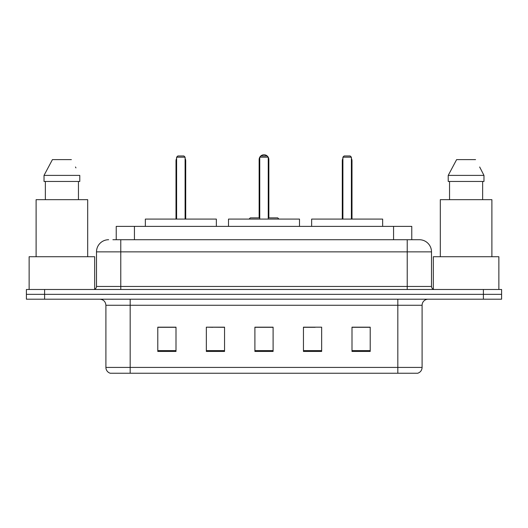 <?xml version="1.0" encoding="UTF-8"?>
<svg xmlns="http://www.w3.org/2000/svg" width="528" height="528" viewBox="0 0 528 528"><rect width="100%" height="100%" fill="white"/><g stroke="black" fill="none" stroke-linecap="round" stroke-linejoin="round"><path stroke-width="0.79" d="M212.85 327.301L206.342 327.175L206.342 351.45L224.552 351.45L224.552 327.175L206.342 327.175L224.552 327.301M112.886 239.725L120.773 239.725L112.886 239.725L116.233 239.725L116.233 226.373L411.767 226.373L411.767 239.725M108.636 239.725A12.137 12.137 0 0 0 96.499 251.863L96.499 286.453A3.036 3.036 0 0 1 93.463 289.489M419.364 239.725A12.137 12.137 0 0 1 431.501 251.863L120.773 251.863L120.773 239.725L419.179 239.725M431.501 251.863L431.501 286.453C431.686 288.301 432.696 289.311 434.537 289.489M44.609 289.489L26.4 289.489L26.4 294.347L44.609 294.347L26.4 294.347L26.4 299.198L44.609 299.198L44.609 294.347L483.391 294.347L44.609 294.347L44.609 289.489L483.391 289.489L483.391 294.347L501.6 294.347L483.391 294.347L483.391 299.198L44.609 299.198M483.391 299.198L501.6 299.198L501.6 289.489L483.391 289.489M422.096 367.415C421.931 370.326 420.473 372.266 417.727 373.243L397.822 373.243L397.822 367.415L422.096 367.415L422.096 305.27A6.072 6.072 0 0 1 428.168 299.198M397.822 373.243L110.273 373.243A6.072 6.072 0 0 1 105.904 367.415L105.904 305.27C105.541 301.58 103.521 299.561 99.832 299.198M370.207 351.45L370.207 327.175L351.998 327.175L351.998 351.45L370.207 351.45M321.658 351.45L321.658 327.175L303.448 327.175L303.448 351.45L321.658 351.45M176.002 351.45L176.002 327.175L157.793 327.175L157.793 351.45L176.002 351.45M273.101 351.45L273.101 327.175L254.899 327.175L254.899 351.45L273.101 351.45M303.448 327.301L315.15 327.301M273.101 327.301L254.899 327.301M176.002 327.301L157.793 327.301M370.207 327.301L351.998 327.301M94.677 289.238L94.677 256.72L29.132 256.72L29.132 289.489M87.694 256.72L87.694 199.67L36.109 199.67L36.109 256.72M78.454 181.46L78.454 199.67L78.454 181.46M44.029 175.395L52.43 159.614L44.029 175.395L44.029 181.46L79.781 181.46L79.781 175.395L44.029 175.395M75.946 167.897L75.464 166.987M45.355 181.46L45.355 199.67M71.379 159.614L52.43 159.614M299.501 226.373L299.501 219.087L228.499 219.087L228.499 226.373M259.75 157.186L260.964 155.971L267.036 155.971L268.25 157.186L259.75 157.186L259.75 219.087M268.25 157.186L268.25 219.087M268.25 159.614L268.858 159.614L268.858 217.873L270.673 217.873L268.25 217.873L277.715 217.873L278.929 219.087M259.75 157.265A4.858 4.858 0 0 0 259.142 159.614L259.142 217.873L257.327 217.873L259.75 217.873L250.285 217.873L249.071 219.087M216.361 226.373L216.361 219.087L145.352 219.087L145.352 226.373M176.609 157.186L177.824 155.971L183.889 155.971L185.104 157.186L176.609 157.186L176.609 219.087M185.104 157.186L185.104 219.087M185.711 219.087L185.711 160.829A4.858 4.858 0 0 0 185.104 158.479M176.002 219.087L176.002 160.829L176.609 160.829M498.868 289.489L498.868 256.72L433.323 256.72L433.323 289.238M491.891 256.72L491.891 199.67L440.306 199.67L440.306 256.72M480.137 167.897L483.971 175.395L448.219 175.395L456.621 159.614L448.219 175.395L448.219 181.46L483.971 181.46L483.971 175.395L483.971 181.46M483.971 175.395L479.662 166.987M449.546 181.46L449.546 199.67M482.645 199.67L482.645 181.46M475.57 159.614L456.621 159.614M382.648 226.373L382.648 219.087L311.639 219.087L311.639 226.373M342.896 157.186L344.111 155.971L350.176 155.971L351.391 157.186L342.896 157.186L342.896 219.087M351.391 157.186L351.391 219.087M351.998 219.087L351.998 160.829A4.858 4.858 0 0 0 351.391 158.479M342.289 219.087L342.289 160.829L342.896 160.829M134.435 239.725L134.435 226.373M393.565 239.725L393.565 226.373M120.773 289.489L120.773 251.863L96.499 251.863M96.499 286.453L431.501 286.453M407.227 239.725L407.227 289.489M397.822 299.198L397.822 305.27L105.904 305.27M422.096 305.27L397.822 305.27L397.822 367.415L130.178 367.415L130.178 373.243M105.904 367.415L130.178 367.415L130.178 299.198M273.101 350.612L254.899 350.612M224.552 350.612L206.342 350.612M176.002 350.612L157.793 350.612M321.658 350.612L303.448 350.612M370.207 350.612L351.998 350.612M259.142 159.614L259.75 159.614M185.104 160.829L185.711 160.829M351.391 160.829L351.998 160.829M268.858 159.614A4.858 4.858 0 0 0 268.25 157.265M268.138 157.08A4.858 4.858 0 0 0 259.862 157.08M176.609 158.479A4.858 4.858 0 0 0 176.002 160.829M342.896 158.479A4.858 4.858 0 0 0 342.289 160.829"/></g></svg>
